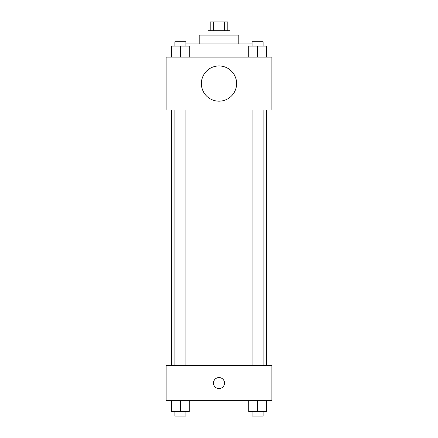 <?xml version="1.0" encoding="UTF-8"?>
<svg xmlns="http://www.w3.org/2000/svg" width="438" height="438" viewBox="0 0 438 438"><rect width="100%" height="100%" fill="white"/><g stroke="black" fill="none" stroke-linecap="round" stroke-linejoin="round"><path stroke-width="0.66" d="M213.35 30.709L213.35 21.9L210.191 21.9L210.191 30.709M213.35 21.9L227.809 21.9L227.809 30.709M224.65 30.709L224.65 21.9M207.99 35.111L207.99 30.709L230.01 30.709L230.01 35.111M199.18 43.92L199.18 35.111L238.819 35.111L238.819 43.92M185.92 43.92L252.08 43.92M166.144 57.137L271.856 57.137L271.856 109.987L166.144 109.987L166.144 57.137M219 101.178A17.619 17.619 0 0 1 203.741 74.756A17.619 17.619 0 0 1 234.259 74.756A17.619 17.619 0 0 1 219 101.178M166.144 365.451L271.856 365.451L271.856 400.682L166.144 400.682L166.144 365.451M219 388.572A5.508 5.508 0 0 1 214.231 380.315A5.508 5.508 0 0 1 223.769 380.315A5.508 5.508 0 0 1 219 388.572M248.773 400.682L248.773 411.698L266.392 411.698L266.392 400.682L266.392 411.698M257.582 411.698L257.582 400.682M263.09 411.698L263.09 416.1L252.08 416.1L252.08 411.698M171.608 400.682L171.608 411.698L189.227 411.698L189.227 400.682L189.227 411.698M180.418 411.698L180.418 400.682M185.92 411.698L185.92 416.1L174.91 416.1L174.91 411.698M248.773 57.137L248.773 46.127L266.392 46.127L266.392 57.137L266.392 46.127M257.582 57.137L257.582 46.127M263.09 46.127L263.09 41.72L252.08 41.72L252.08 46.127M171.608 57.137L171.608 46.127L189.227 46.127L189.227 57.137L189.227 46.127M180.418 57.137L180.418 46.127M185.92 46.127L185.92 41.72L174.91 41.72L174.91 46.127M266.392 365.451L266.392 109.987M171.608 365.451L171.608 109.987M252.08 109.987L252.08 365.451M263.09 109.987L263.09 365.451M185.92 365.451L185.92 109.987M174.91 365.451L174.91 109.987"/></g></svg>

